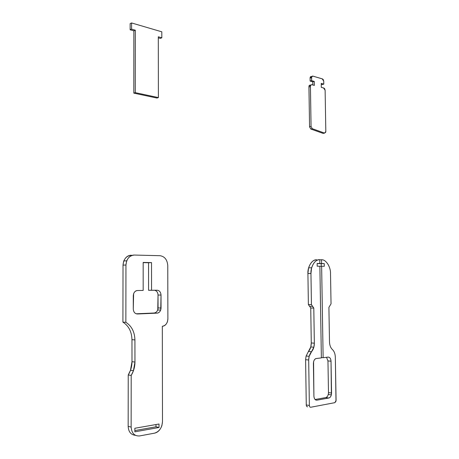 <?xml version="1.0" encoding="UTF-8"?>
<svg xmlns="http://www.w3.org/2000/svg" width="459" height="459" viewBox="0 0 459 459"><rect width="100%" height="100%" fill="white"/><g stroke="black" fill="none" stroke-linecap="round" stroke-linejoin="round"><path stroke-width="0.69" d="M318.552 263.546L321.587 263.535L321.529 259.754L319.78 259.823L321.529 259.754C325.919 259.318 330.761 266.857 330.514 273.587L331.037 303.835L328.908 307.381L329.493 341.829C329.619 345.162 330.549 347.698 332.287 349.448C334.175 351.146 335.19 353.74 335.328 357.228L336.005 401.206L334.881 402.658L310.726 407.253C309.923 407.271 309.469 406.668 309.36 405.44L308.678 359.988L309.154 356.362L313.876 347.136L314.346 343.183L313.795 308.075L311.437 304.633L310.955 273.495L311.563 268.165C313.354 262.554 316.09 259.737 319.78 259.708L319.837 263.5L317.146 263.449L317.186 266.18L319.883 266.226L321.369 357.911L316.257 358.525C315.052 358.714 314.163 359.764 313.589 361.681L313.904 396.117C314.14 398.848 315.144 400.196 316.917 400.173L328.828 398.01C329.998 397.752 330.847 396.668 331.387 394.757L331.025 361.199C330.801 358.548 329.837 357.182 328.139 357.096L323.13 357.699L321.633 266.249L324.295 266.289L324.249 263.586L318.552 263.638L324.249 263.586L321.214 263.69L321.254 266.26L321.214 263.69L318.552 263.546M319.883 266.3L321.633 266.249L319.883 266.3M321.363 357.544L323.13 357.699L321.363 357.544M326.533 357.291L327.956 360.917L331.025 361.199L327.956 360.917L328.489 392.623L331.564 393.03L328.489 392.623L328.311 394.344C327.772 396.249 326.917 397.328 325.752 397.58L328.828 398.01L325.752 397.58L315.069 399.508L325.752 397.58C327.445 396.983 328.357 395.331 328.489 392.623L327.956 360.917L326.533 357.291M315.735 400.007L316.917 400.173L315.735 400.007M317.146 263.592L319.837 263.5L317.146 263.592M309.561 306.291L308.379 304.569L307.914 273.558C307.432 266.604 312.321 259.123 316.739 259.828C313.049 259.851 310.313 262.663 308.523 268.251L307.914 273.558L310.955 273.495L307.914 273.558L308.379 304.569L311.437 304.633L308.379 304.569L309.561 306.291L312.522 306.354M308.454 351.474C310.313 349.299 311.254 346.459 311.277 342.965L310.743 308L309.659 306.291L310.743 308L313.795 308.075L310.743 308L311.277 342.965L314.346 343.183L311.277 342.965L310.806 346.906L308.454 351.474L311.529 351.72L308.454 351.474L306.084 356.086L305.602 359.707L308.678 359.988L305.602 359.707L306.268 404.97L309.36 405.44L306.268 404.97C306.377 406.192 306.83 406.794 307.633 406.772C306.83 406.794 306.377 406.192 306.268 404.97L305.602 359.707M330.514 273.587L331.037 303.835L328.908 307.381L329.493 341.829C329.619 345.162 330.549 347.698 332.287 349.448C334.175 351.146 335.19 353.74 335.328 357.228L336.08 400.437L334.881 402.658L310.726 407.253C309.923 407.271 309.469 406.668 309.36 405.44L308.678 359.988C308.781 356.574 309.733 353.814 311.529 351.72C313.388 349.54 314.323 346.688 314.346 343.183L313.795 308.075L311.437 304.633L310.955 273.495C310.473 266.513 315.356 259.002 319.78 259.708L319.837 263.5L317.146 263.449L317.186 266.18L319.883 266.226L321.369 357.911L316.257 358.525C314.501 359.03 313.549 360.665 313.399 363.436L313.904 396.117C314.14 398.848 315.144 400.196 316.917 400.173L328.828 398.01C330.52 397.408 331.432 395.75 331.564 393.03L331.025 361.199C330.801 358.548 329.837 357.182 328.139 357.096L323.13 357.699L321.633 266.249L324.295 266.289L324.249 263.586L321.587 263.535L321.529 259.754C325.919 259.318 330.761 266.857 330.514 273.587M310.198 85.058L309.027 85.879L308.947 86.998L310.445 86.602L310.519 85.477L311.69 84.657L314.329 85.397L314.266 81.421L311.627 80.664L311.667 76.951L312.826 76.108L322.235 78.873L323.738 81.191L323.79 84.146L321.225 83.412L321.289 87.348L323.618 88.002L325.121 90.303L325.821 131.463L325.741 132.169L324.616 133.104L312.263 128.692L311.064 126.5L310.445 86.602L308.947 86.998L309.567 126.822L311.064 126.5L309.567 126.822L310.76 129.008L312.263 128.692L310.76 129.008L323.119 133.403L324.616 133.104L323.119 133.403L323.733 133.282L323.119 133.403L310.76 129.008L309.567 126.822L308.924 86.653L309.211 85.477L310.198 85.058M321.237 84.232L322.304 84.536L323.79 84.146L322.304 84.536L321.237 84.232M311.334 76.527L310.175 77.37L310.089 78.076L311.581 77.663L310.089 78.076L310.135 81.071L311.627 80.664L310.135 81.071L312.774 81.822L314.266 81.421L312.774 81.822L312.826 84.978L312.774 81.822L310.135 81.071L310.089 78.076C310.152 76.94 310.571 76.423 311.334 76.527M314.329 85.397L314.266 81.421L311.627 80.664L311.581 77.663C311.644 76.527 312.063 76.01 312.826 76.108L322.453 78.908L323.268 79.591L323.738 81.191L323.79 84.146L321.225 83.412L321.289 87.348L323.836 88.036L324.651 88.707L325.121 90.303L325.821 131.463L324.616 133.104L312.263 128.692L311.064 126.5L310.416 86.252L310.703 85.076L311.69 84.657L314.329 85.397M130.138 29.783L133.873 30.845L135.313 30.214L131.578 29.141L130.138 29.783L131.578 29.141L131.584 22.95L161.809 31.814L161.815 37.793L158.303 36.789L158.395 97.589L135.267 92.649L135.313 30.214L133.873 30.845L133.816 93.131L135.267 92.649L133.816 93.131L156.926 98.048L158.395 97.589L156.926 98.048L133.816 93.131L133.873 30.845L130.138 29.783L130.144 23.604L131.584 22.95L130.144 23.604L130.138 29.783M158.309 37.81L160.357 38.395L161.815 37.793L160.357 38.395L158.309 37.81M131.584 22.95L161.809 31.814L161.815 37.793L158.303 36.789L158.395 97.589L135.267 92.649L135.313 30.214L131.578 29.141L131.584 22.95M148.561 262.72L151.527 262.588L151.55 290.3L148.578 290.295L148.561 262.72L143.168 262.634L151.527 262.588L143.168 262.45L151.527 262.588L151.55 290.3L157.093 290.214C159.457 290.495 160.765 292.108 161.023 295.057L160.748 309.934C159.95 311.948 158.745 313.009 157.127 313.13L137.425 313.985C134.935 313.767 133.552 312.126 133.276 309.073L133.615 293.708C134.47 291.66 135.744 290.599 137.436 290.53L143.168 290.438L143.168 262.45L143.168 290.438L137.436 290.53C134.952 290.897 133.569 292.607 133.288 295.665L133.276 309.073C133.552 312.126 134.935 313.767 137.425 313.985L157.127 313.13C159.491 312.705 160.799 311.007 161.04 308.035L158.051 307.943L161.04 308.035L161.023 295.057L158.034 295.028L161.023 295.057C160.765 292.108 159.457 290.495 157.093 290.214L148.578 290.295L148.561 262.72M136.139 313.79L154.138 313.015C155.756 312.895 156.961 311.839 157.758 309.836L158.034 295.028C157.89 292.458 156.777 290.868 154.689 290.249C156.777 290.868 157.89 292.458 158.034 295.028L158.051 307.943C157.81 310.904 156.502 312.59 154.138 313.015L136.139 313.79M134.854 428.258L159.015 424.013L159.021 427.478L134.848 431.833L134.854 428.258L134.848 431.833L159.021 427.478L155.997 426.795L159.021 427.478L159.015 424.013L134.854 428.258M134.848 430.576L155.997 426.795L155.997 424.541L155.997 426.795L134.848 430.576M128.164 426.377C128.486 431.793 130.872 434.776 135.325 435.316C130.872 434.776 128.486 431.793 128.164 426.377L131.142 427.082L128.164 426.377L128.233 374.974L131.199 375.41L133.426 370.774L134.957 362.053L134.917 339.918C134.671 331.891 131.647 326.016 125.858 322.293L125.95 265.009L126.604 261.108C128.342 257.069 130.918 255.055 134.321 255.055L160.025 255.697C164.689 256.449 167.271 259.742 167.764 265.572L167.885 318.919L167.466 321.644C166.342 324.542 164.626 326.091 162.32 326.297L162.492 421.632L161.895 425.585C160.294 429.917 157.85 432.441 154.557 433.153L139.525 435.947C134.493 436.211 131.699 433.256 131.142 427.082L131.199 375.41L128.233 374.974L128.164 426.377M131.383 255.227C127.986 255.227 125.416 257.235 123.678 261.251L123.023 265.136L125.95 265.009L123.023 265.136L122.914 322.126L125.858 322.293L122.914 322.126C128.698 325.833 131.71 331.679 131.963 339.666L134.917 339.918L131.963 339.666L131.991 361.686L134.957 362.053L131.991 361.686L130.459 370.367L128.233 374.974C130.689 370.912 131.945 366.483 131.991 361.686L131.963 339.666C131.71 331.679 128.698 325.833 122.914 322.126L123.023 265.136C123.597 259.048 126.386 255.743 131.383 255.227M131.199 375.41C133.655 371.325 134.912 366.879 134.957 362.053L134.917 339.918C134.671 331.891 131.647 326.016 125.858 322.293L125.95 265.009C126.523 258.893 129.312 255.577 134.321 255.055L160.025 255.697C164.689 256.449 167.271 259.742 167.764 265.572L167.885 318.919C167.546 323.176 165.688 325.638 162.32 326.297L162.492 421.632C162.004 427.759 159.359 431.598 154.557 433.153L139.525 435.947C134.493 436.211 131.699 433.256 131.142 427.082L131.199 375.41M328.277 394.482L331.352 394.895M308.626 267.849L311.672 267.763M310.789 346.97L313.858 347.205M306.101 356.012L309.177 356.282M309.027 85.879L310.519 85.477M310.186 77.319L311.678 76.9M160.696 310.083L157.707 309.98M123.787 260.959L126.713 260.815M130.488 370.275L133.454 370.688"/></g></svg>
